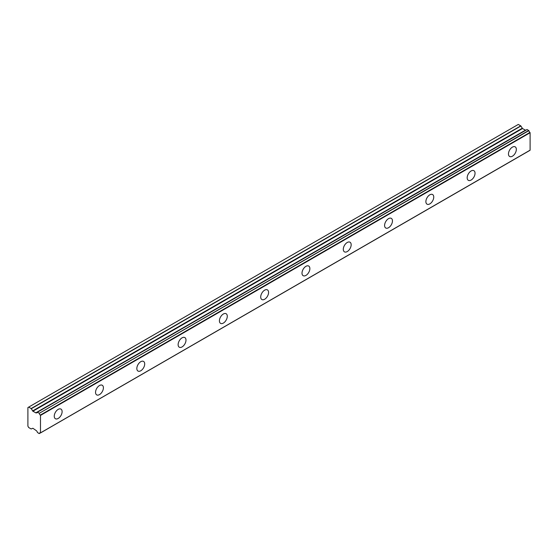<?xml version="1.0" encoding="UTF-8"?>
<svg xmlns="http://www.w3.org/2000/svg" width="558" height="558" viewBox="0 0 558 558"><rect width="100%" height="100%" fill="white"/><g stroke="black" fill="none" stroke-linecap="round" stroke-linejoin="round"><path stroke-width="0.84" d="M512.404 156.212A5.559 3.208 120 0 0 516.038 151.309A5.559 3.208 120 0 0 515.18 146.852A5.559 3.208 120 0 0 512.404 147.131A5.559 3.208 120 0 0 508.77 152.027A5.559 3.208 120 0 0 509.621 156.484A5.559 3.208 120 0 0 512.404 156.212M58.178 418.451A5.559 3.208 120 0 0 61.812 413.555A5.559 3.208 120 0 0 60.962 409.098A5.559 3.208 120 0 0 58.178 409.37A5.559 3.208 120 0 0 54.551 414.273A5.559 3.208 120 0 0 55.402 418.73A5.559 3.208 120 0 0 58.178 418.451M99.477 394.611A5.559 3.208 120 0 0 103.104 389.714A5.559 3.208 120 0 0 102.254 385.257A5.559 3.208 120 0 0 99.477 385.529A5.559 3.208 120 0 0 95.843 390.433A5.559 3.208 120 0 0 96.694 394.89A5.559 3.208 120 0 0 99.477 394.611M140.769 370.77A5.559 3.208 120 0 0 144.403 365.874A5.559 3.208 120 0 0 143.546 361.417A5.559 3.208 120 0 0 140.769 361.689A5.559 3.208 120 0 0 137.135 366.592A5.559 3.208 120 0 0 137.986 371.049A5.559 3.208 120 0 0 140.769 370.77M182.061 346.93A5.559 3.208 120 0 0 185.695 342.033A5.559 3.208 120 0 0 184.838 337.576A5.559 3.208 120 0 0 182.061 337.848A5.559 3.208 120 0 0 178.427 342.751A5.559 3.208 120 0 0 179.278 347.209A5.559 3.208 120 0 0 182.061 346.93M223.353 323.089A5.559 3.208 120 0 0 226.987 318.193A5.559 3.208 120 0 0 226.136 313.736A5.559 3.208 120 0 0 223.353 314.008A5.559 3.208 120 0 0 219.719 318.911A5.559 3.208 120 0 0 220.57 323.368A5.559 3.208 120 0 0 223.353 323.089M264.645 299.255A5.559 3.208 120 0 0 268.279 294.352A5.559 3.208 120 0 0 267.428 289.895A5.559 3.208 120 0 0 264.645 290.167A5.559 3.208 120 0 0 261.011 295.07A5.559 3.208 120 0 0 261.862 299.527A5.559 3.208 120 0 0 264.645 299.255M305.937 275.415A5.559 3.208 120 0 0 309.571 270.511A5.559 3.208 120 0 0 308.72 266.054A5.559 3.208 120 0 0 305.937 266.326A5.559 3.208 120 0 0 302.303 271.23A5.559 3.208 120 0 0 303.154 275.687A5.559 3.208 120 0 0 305.937 275.415M347.229 251.574A5.559 3.208 120 0 0 350.863 246.671A5.559 3.208 120 0 0 350.012 242.214A5.559 3.208 120 0 0 347.229 242.493A5.559 3.208 120 0 0 343.595 247.389A5.559 3.208 120 0 0 344.453 251.846A5.559 3.208 120 0 0 347.229 251.574M388.521 227.734A5.559 3.208 120 0 0 392.155 222.83A5.559 3.208 120 0 0 391.304 218.373A5.559 3.208 120 0 0 388.521 218.652A5.559 3.208 120 0 0 384.894 223.549A5.559 3.208 120 0 0 385.745 228.006A5.559 3.208 120 0 0 388.521 227.734M429.82 203.893A5.559 3.208 120 0 0 433.447 198.99A5.559 3.208 120 0 0 432.596 194.533A5.559 3.208 120 0 0 429.82 194.812A5.559 3.208 120 0 0 426.186 199.708A5.559 3.208 120 0 0 427.037 204.165A5.559 3.208 120 0 0 429.82 203.893M471.112 180.053A5.559 3.208 120 0 0 474.746 175.149A5.559 3.208 120 0 0 473.888 170.692A5.559 3.208 120 0 0 471.112 170.971A5.559 3.208 120 0 0 467.478 175.868A5.559 3.208 120 0 0 468.329 180.325A5.559 3.208 120 0 0 471.112 180.053M40.253 432.945L39.137 433.566L37.393 432.45A1.82 1.053 60 0 0 36.326 430.664L32.88 428.251L31.164 428.962L28.688 427.533L27.9 426.173L27.9 407.556L28.688 407.103L31.304 408.679L520.914 125.996L518.305 124.427L28.688 407.103M525.971 130.126A1.82 1.053 60 0 1 525.943 130.112L36.019 412.906L32.88 411.225L31.304 408.679M520.914 125.996L522.497 128.549L525.629 130.23M40.483 432.841L40.483 415.417L530.1 132.741L530.1 150.165L40.316 432.973A1.82 1.046 60 0 0 39.604 432.973A1.82 1.046 60 0 0 39.248 433.524M530.1 132.741L529.933 132.42A1.82 1.046 60 0 1 528.865 130.635L527.038 129.505L37.484 412.181L527.122 129.519M40.483 432.875L530.1 150.165M525.831 130.112L36.214 412.787L525.943 130.112M529.933 132.42L40.316 415.096L40.483 415.417M40.316 415.096A1.82 1.046 60 0 1 39.248 413.311L528.865 130.635M528.754 130.453L39.248 413.311M39.137 413.136L37.393 412.236A1.82 1.053 60 0 1 37.044 412.787A1.82 1.053 60 0 1 36.326 412.787M525.357 130.202L35.74 412.878M520.774 125.85L31.164 408.533M522.218 128.256L32.601 410.932M32.88 411.225L522.497 128.549M530.044 150.297L40.427 432.973M527.038 129.505L37.421 412.181M40.288 432.959L39.22 433.573"/></g></svg>

